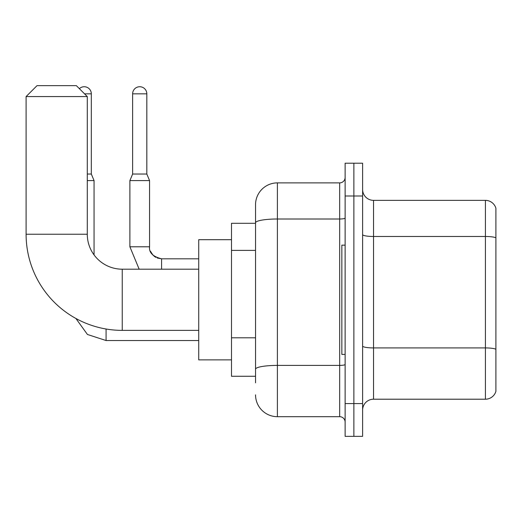 <?xml version="1.0" encoding="UTF-8"?>
<svg xmlns="http://www.w3.org/2000/svg" width="522" height="522" viewBox="0 0 522 522"><rect width="100%" height="100%" fill="white"/><g stroke="black" fill="none" stroke-linecap="round" stroke-linejoin="round"><path stroke-width="0.78" d="M255.539 382.822L255.539 222.79L255.539 223.305L231.5 223.305L231.5 376.264L255.539 376.264M345.127 403.578L345.127 436.353L353.87 436.353L353.87 403.578L353.87 436.353L362.607 436.353L362.607 403.578L353.87 403.578L353.87 195.991L353.87 403.578L345.127 403.578L345.127 195.991L353.87 195.991L353.87 163.216L353.87 195.991L362.607 195.991L362.607 403.578M362.607 195.991L362.607 163.216L345.127 163.216L345.127 195.991M345.127 218.046A5.461 0.946 0 0 1 339.665 218.999L277.391 218.999A21.852 3.798 180 0 0 255.539 222.79L255.539 204.735A21.852 21.852 0 0 1 277.391 182.883L277.391 416.686L339.665 416.686L339.665 182.883A5.461 5.461 0 0 0 345.127 177.421M277.391 182.883L339.665 182.883M255.539 372.989L255.539 369.191A21.852 3.798 180 0 1 277.391 365.4L339.665 365.4A5.461 0.946 0 0 0 345.127 364.447M255.539 204.735L255.539 216.754M345.127 422.154A5.461 5.461 0 0 0 339.665 416.686M277.391 416.686A21.852 21.852 0 0 1 255.539 394.841M362.607 410.135A10.923 10.923 0 0 1 373.537 399.206L485.414 399.206L485.414 200.363L373.537 200.363A10.923 10.923 0 0 1 362.607 189.44A10.923 10.923 0 0 0 373.537 200.363L373.537 399.206M495.9 208.232A10.923 10.923 0 0 0 485.414 200.363A10.923 10.923 0 0 1 495.9 208.232L495.9 391.343A10.923 10.923 0 0 1 485.414 399.206M495.9 237.993L495.9 349.283A10.923 1.899 180 0 0 485.414 347.92L373.537 347.92A10.923 1.899 -0 0 1 362.607 346.021M198.725 330.38L122.246 330.38A96.146 96.146 0 0 1 26.1 234.234L26.1 96.57L37.023 85.647L76.356 85.647L87.285 96.57L26.1 96.57M122.246 330.38L122.246 269.195A34.961 34.961 0 0 1 87.285 234.234L87.285 96.57M231.5 239.696L198.725 239.696L198.725 359.873L231.5 359.873M345.127 245.157L341.851 245.157L341.851 354.412L345.127 354.412M79.37 88.655A7.099 7.099 0 0 1 91.324 93.836L91.324 174.035L94.058 180.586L94.058 254.912M87.285 180.586L94.058 180.586M87.285 174.035L91.324 174.035M146.826 174.035L132.627 174.035L132.627 93.836A7.099 7.099 0 0 1 139.726 86.737A7.099 7.099 0 0 1 146.826 93.836L146.826 174.035L149.56 180.586L129.893 180.586L129.893 246.795L149.54 246.795C148.9 252.622 152.907 256.628 161.579 258.814L161.579 269.195M255.539 250.39L231.5 250.39M255.539 337.799L231.5 337.799M495.9 237.843A10.923 1.899 180 0 0 485.414 236.479L373.537 236.479A10.923 1.899 0 0 1 362.607 234.58M26.1 234.234L87.285 234.234M106.077 329.01L106.077 340.54L87.442 334.478L75.886 318.459L87.442 334.478L106.077 340.54L87.442 334.478L75.886 318.459L87.442 334.478L106.077 340.54L87.442 334.478L75.886 318.459L87.442 334.478L106.077 340.54L87.442 334.478L75.886 318.459L87.442 334.478L106.077 340.54L87.442 334.478L75.886 318.459L87.442 334.478L106.077 340.54L87.442 334.478L75.886 318.459M84.551 93.836L91.324 93.836M132.627 93.836L146.826 93.836M161.579 258.834L161.579 258.814C152.907 256.628 148.9 252.622 149.56 246.795C148.9 252.622 152.907 256.628 161.579 258.814C152.907 256.628 148.9 252.622 149.56 246.795C148.9 252.622 152.907 256.628 161.579 258.814C152.907 256.628 148.9 252.622 149.56 246.795C148.9 252.622 152.907 256.628 161.579 258.814C152.907 256.628 148.9 252.622 149.56 246.795C148.9 252.622 152.907 256.628 161.579 258.814L157.246 258.005M198.725 269.195L122.246 269.195M198.725 340.54L106.077 340.54M129.893 246.795L139.165 269.195M149.56 180.586L149.566 247.193M150.369 251.128L153.096 255.31M153.964 256.1L155.869 257.372M149.56 246.795C148.9 252.622 152.907 256.628 161.579 258.814L198.725 258.814M132.627 174.035L129.893 180.586"/></g></svg>

